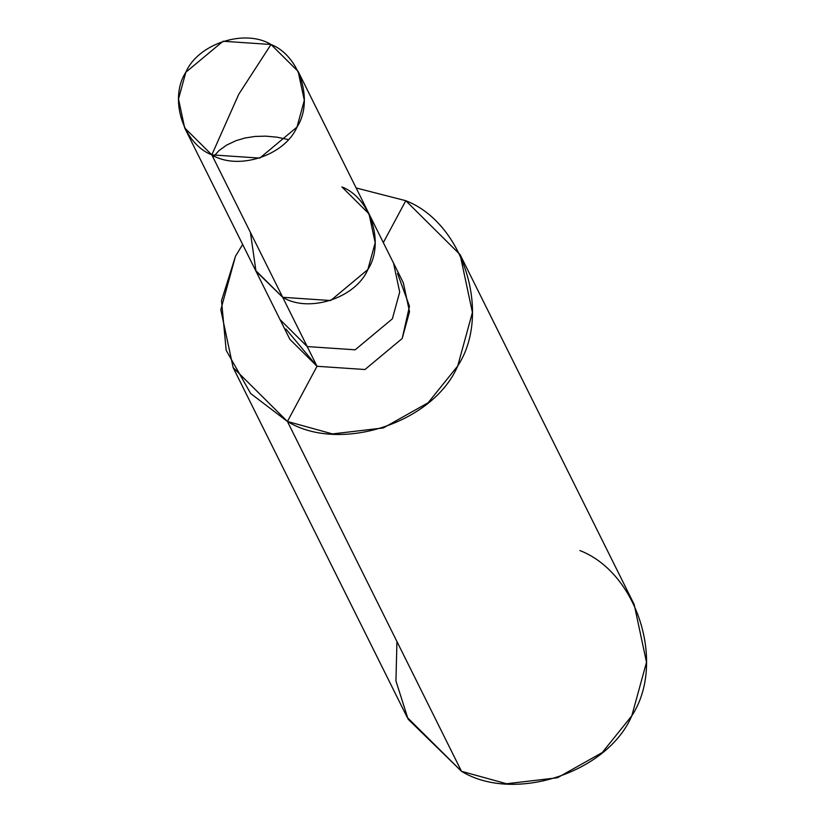 <?xml version="1.0" encoding="UTF-8"?>
<svg xmlns="http://www.w3.org/2000/svg" width="825" height="825" viewBox="0 0 825 825"><rect width="100%" height="100%" fill="white"/><g stroke="black" fill="none" stroke-linecap="round" stroke-linejoin="round"><path stroke-width="1.24" d="M285.893 329.01L317.017 366.279L307.209 346.572L355.162 349.81L392.37 318.821L399.702 292.06L393.546 263.144L399.702 292.06L392.37 318.821L355.162 349.81L307.209 346.572L282.697 297.299L330.65 300.537L367.847 269.548L375.189 242.787L369.022 213.871L375.189 242.787L367.847 269.548L330.65 300.537L282.697 297.299C308.859 313.345 355.688 298.083 367.847 269.548C384.976 243.468 370.693 198.031 341.88 186.924C370.693 198.031 384.976 243.468 367.847 269.548C355.688 298.083 308.859 313.345 282.697 297.299L255.544 270.342L282.697 297.299L211.819 154.863C183.006 143.756 168.723 98.319 185.842 72.239C198 43.704 244.829 28.442 271.002 44.488L238.734 94.297L211.819 154.863L282.697 297.299L255.998 271.239L250.418 232.433L255.998 271.239L282.697 297.299L307.209 346.572L280.057 319.615L307.209 346.572L317.017 366.279L289.864 339.323L184.666 127.906L211.819 154.863L238.734 94.297L271.002 44.488L223.039 41.25L185.842 72.239L178.499 99L184.666 127.906M271.002 44.488C299.815 55.595 314.098 101.032 296.969 127.112C284.811 155.636 237.982 170.899 211.819 154.863L259.772 158.101L296.969 127.112L304.312 100.351L298.145 71.435L271.002 44.488M298.145 71.435L403.353 282.851L409.509 311.767L402.177 338.528L364.97 369.517L317.017 366.279L287.43 421.472L250.676 393.525L226.184 350.336L221.502 300.702L235.486 256.224L242.653 244.437L235.486 256.224L220.801 309.746L233.124 367.558L287.43 421.472L461.505 771.303L407.21 717.399L233.124 367.558M356.132 187.966L405.797 200.712L383.326 242.612L405.797 200.712L356.132 187.966M396.949 641.572L395.938 680.934L408.107 719.183L461.505 771.303L287.43 421.472L317.017 366.279L364.97 369.517L402.177 338.528L409.478 306.23L397.526 273.467M369.022 213.871L341.88 186.924M405.797 200.712C463.423 222.925 491.989 313.809 457.731 365.96C433.424 423.029 339.756 453.554 287.43 421.472L332.485 433.919L383.336 427.938L428.144 402.744L457.731 365.96L472.416 312.438L460.092 254.616L405.797 200.712M460.092 254.616L634.178 604.457L646.501 662.269L631.816 715.801L602.229 752.575L557.422 777.769L506.571 783.75L461.505 771.303C513.841 803.385 607.499 772.86 631.816 715.801C666.064 663.64 637.498 572.767 579.872 550.553M213.015 157.286L218.945 150.645L226.566 145.128L235.981 140.683L245.035 138.012L254.997 136.455L265.691 136.146L276.911 137.167L288.245 139.559"/></g></svg>
